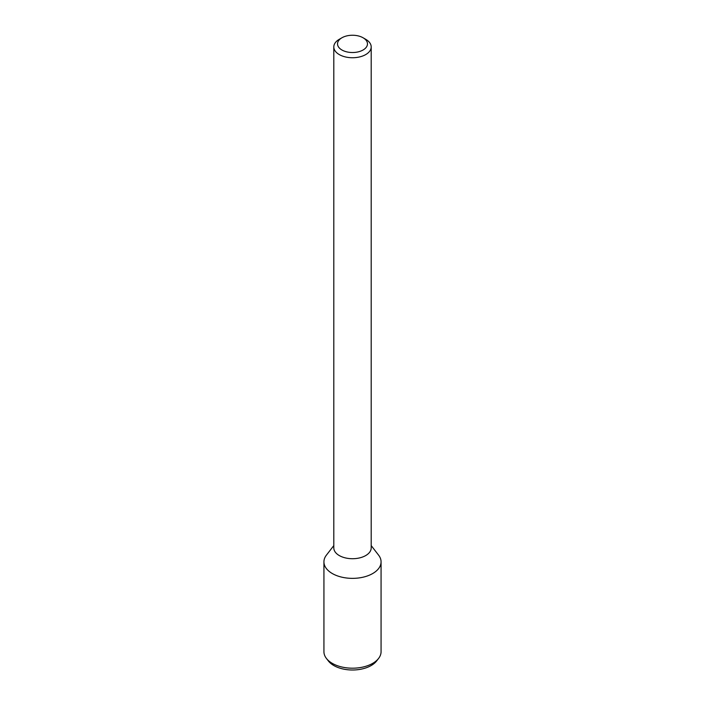 <?xml version="1.0" encoding="UTF-8"?>
<svg xmlns="http://www.w3.org/2000/svg" width="705" height="705" viewBox="0 0 705 705"><rect width="100%" height="100%" fill="white"/><g stroke="black" fill="none" stroke-linecap="round" stroke-linejoin="round"><path stroke-width="1.06" d="M363.084 49.993A14.964 8.636 180 0 1 341.916 49.993A14.964 8.636 180 0 1 341.916 37.779A14.964 8.636 180 0 1 363.084 37.779A14.964 8.636 180 0 1 363.084 49.993M363.084 37.779L365.728 39.304A18.7 10.795 180 0 1 371.2 46.944A18.7 10.795 180 0 1 365.728 54.576A18.7 10.795 180 0 1 345.344 56.92A18.7 10.795 180 0 1 333.8 46.944A18.7 10.795 180 0 1 339.272 39.304L341.916 37.779M371.2 46.944L371.2 547.917A18.7 10.795 180 0 1 365.728 555.549A18.7 10.795 180 0 1 345.344 557.893A18.7 10.795 180 0 1 333.8 547.917L333.8 46.944M371.2 545.608L378.585 555.135A28.57 16.497 180 0 1 372.698 573.535A28.57 16.497 180 0 1 336.303 575.456A28.57 16.497 180 0 1 326.415 555.135L333.8 545.608M372.698 573.535A28.57 16.497 180 0 1 341.564 577.104A28.57 16.497 180 0 1 323.93 561.867L323.93 651.702A28.57 16.497 180 0 0 326.415 658.435A28.57 16.497 180 0 0 372.698 663.361A28.57 16.497 180 0 0 378.585 658.435A28.57 16.497 180 0 0 381.07 651.702L381.07 561.867A28.57 16.497 180 0 1 372.698 573.535M378.585 658.435L376.611 660.982A26.411 15.246 180 0 1 371.174 665.538A26.411 15.246 180 0 1 328.389 660.982L326.415 658.435"/></g></svg>
